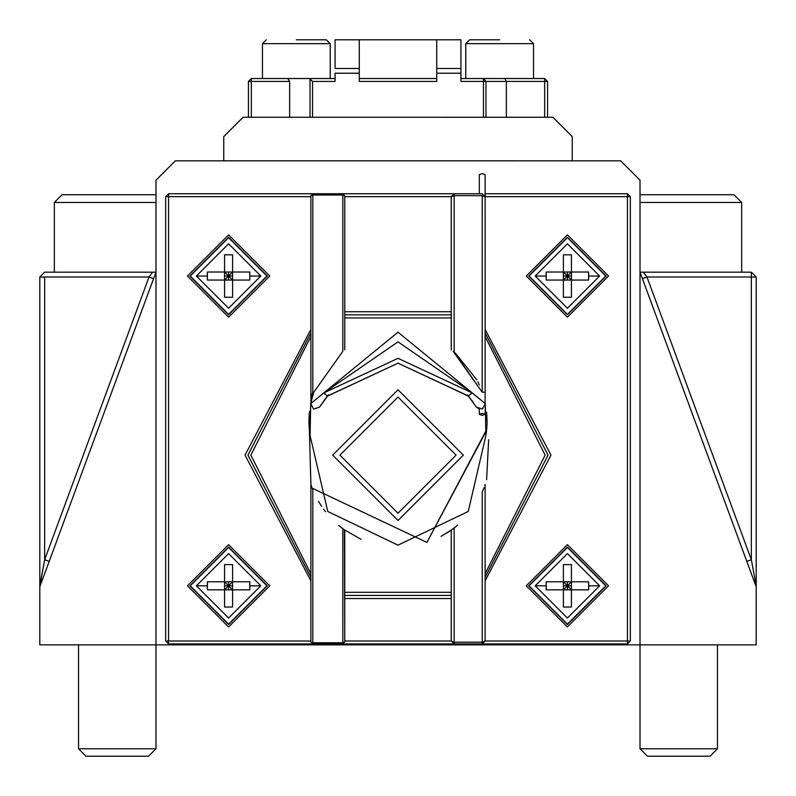 <?xml version="1.0" encoding="UTF-8"?>
<svg xmlns="http://www.w3.org/2000/svg" width="796" height="796" viewBox="0 0 796 796"><rect width="100%" height="100%" fill="white"/><g stroke="black" fill="none" stroke-linecap="round" stroke-linejoin="round"><path stroke-width="1.19" d="M330.231 78.525L330.231 43.671L262.471 43.671L262.471 78.525L251.337 78.525L248.432 81.431L248.432 117.251L243.108 117.251L312.549 117.251L312.549 81.431L335.076 81.431L335.076 78.525L251.337 78.525L287.963 78.525L289.635 81.431L289.635 117.251L289.635 81.431L251.337 81.431L251.337 78.525L248.432 81.431L248.432 117.251L243.108 117.251L485.968 117.251L485.968 81.431L483.451 78.525L483.451 117.251L552.892 117.251L572.254 136.604L552.892 117.271L572.254 136.604L572.254 160.832L572.254 136.604L552.892 117.271L547.568 117.251L547.568 81.431L544.663 78.525L544.663 117.251L544.663 81.431L547.568 81.431L544.663 78.525L533.529 78.525L544.663 78.525L544.663 81.431L547.568 81.431L547.568 117.251L485.968 117.251L485.968 81.431L483.451 78.525L504.694 78.525L506.365 81.431L485.968 81.431L506.365 81.431L506.365 117.251L506.365 81.431L544.663 81.431L506.365 81.431L504.694 78.525L544.663 78.525L483.451 78.525L483.451 81.431L485.968 81.431L483.451 81.431L483.451 117.251L312.549 117.251L312.549 81.431L310.032 78.913L310.032 117.251L310.032 78.913L309.196 78.525L335.076 78.525L262.471 78.525M296.351 39.8L326.36 39.8L296.351 39.8M326.36 39.8L330.231 43.671L262.471 43.671L262.471 78.545M252.79 117.271L243.108 117.271L223.746 136.633L223.746 160.832L620.661 160.832L223.746 160.812L223.746 136.604L243.108 117.251L223.746 136.633L243.108 117.251L543.21 117.271M572.254 160.812L572.254 136.604L572.254 160.832L620.661 160.832L640.014 180.195L640.014 644.869L155.986 644.869L155.986 180.195L155.986 272.162L44.656 272.162L39.81 277.008L149.031 277.008L153.578 278.68L149.031 277.008L44.656 559.707L39.81 586.791L155.986 272.162L152.613 272.162L155.986 272.162L39.81 586.791L39.81 644.869L155.986 644.869L155.986 180.195L155.986 272.162L152.613 272.162L149.031 277.008L44.656 277.008L44.656 559.707L149.031 277.008L152.613 272.162L44.656 272.162L39.81 277.008L44.656 277.008L44.656 559.707L39.81 585.926L39.81 277.008L39.81 644.869L155.986 644.869L155.986 748.777L78.535 748.777L78.535 644.869M251.337 117.251L251.337 81.431L289.635 81.431L287.963 78.525L309.196 78.525L312.549 81.431L335.076 81.431L335.076 78.525L251.337 78.525L251.337 81.431L248.432 81.431L248.432 117.271L248.432 81.451L251.337 81.431L251.337 117.251M359.275 73.222L359.275 68.506L335.076 68.506L335.076 39.8L359.275 39.8L359.275 68.506L335.076 68.506L335.076 39.8L460.924 39.8L460.924 68.506L436.725 68.506L436.725 39.8L460.924 39.8L460.924 68.506L436.725 68.506L436.725 81.431L436.725 78.525L359.275 78.525L359.275 81.431L359.275 73.222L335.076 73.222L335.076 81.431L335.076 73.222L335.076 78.525L335.076 73.252L359.275 73.222L359.275 39.8L436.725 39.8L436.725 81.431L436.725 78.525L359.275 78.525L359.275 81.431L359.275 73.222M460.924 73.222L460.924 68.506L460.924 73.222L436.725 73.222L460.924 73.222L460.924 81.431L483.451 81.431L460.924 81.431L460.924 73.222M460.924 78.525L460.924 81.431L460.924 78.525L483.451 78.525L460.924 78.525M359.275 81.431L436.725 81.431L359.275 81.431M533.529 78.525L533.529 43.671L465.769 43.671L465.769 78.525M499.649 39.8L469.64 39.8L499.649 39.8M529.658 39.8L533.529 43.671L465.769 43.671L465.769 78.545M567.409 624.542L606.134 585.816L567.409 547.101L528.693 585.816L567.409 624.542L606.134 585.816L567.409 547.101L528.693 585.816L567.409 624.542M563.399 589.836L571.428 589.836L571.428 581.806L563.399 581.806L567.409 585.816L567.409 581.806L567.409 585.816L571.428 581.806L588.622 581.806L588.622 589.836L571.428 589.836L571.428 564.613L563.399 564.613L571.428 564.613L571.428 581.806L588.622 581.806L588.712 585.816L588.622 589.836L571.428 589.836L567.409 585.816L563.399 585.816L567.409 585.816L571.428 589.836L571.428 607.03L563.399 607.03L563.399 589.836L571.428 581.806L563.399 581.806L563.399 589.836L546.205 589.836L546.205 581.806L563.399 581.806L563.399 564.613L563.399 589.836L546.205 589.836L546.116 585.816L546.205 581.806L563.399 581.806L567.409 585.816L567.409 589.836L567.409 585.816L563.399 589.836L571.428 589.836L571.428 607.03L563.399 607.03L563.399 589.836M567.409 553.608L599.627 585.816L567.409 618.034L535.201 585.816L567.409 553.608L599.627 585.816L567.409 618.034L535.201 585.816L567.409 553.608M571.428 585.816L567.409 585.816L571.428 585.816M605.756 585.816L567.409 547.469L529.061 585.816L567.409 624.163L529.061 585.816L567.409 547.469L605.756 585.816L567.409 624.163L605.756 585.816M228.591 624.542L267.307 585.816L228.591 547.101L189.866 585.816L228.591 624.542L267.307 585.816L228.591 547.101L189.866 585.816L228.591 624.542M224.571 589.836L232.601 589.836L232.601 581.806L224.571 581.806L228.591 585.816L228.591 581.806L228.591 585.816L232.601 581.806L249.795 581.806L249.795 589.836L232.601 589.836L232.601 564.613L224.571 564.613L232.601 564.613L232.601 581.806L249.795 581.806L249.884 585.816L249.795 589.836L232.601 589.836L228.591 585.816L224.571 585.816L228.591 585.816L232.601 589.836L232.601 607.03L224.571 607.03L224.571 589.836L232.601 581.806L224.571 581.806L224.571 589.836L207.378 589.836L207.378 581.806L224.571 581.806L224.571 564.613L224.571 589.836L207.378 589.836L207.288 585.816L207.378 581.806L224.571 581.806L228.591 585.816L228.591 589.836L228.591 585.816L224.571 589.836L232.601 589.836L232.601 607.03L224.571 607.03L224.571 589.836M228.591 553.608L260.799 585.816L228.591 618.034L196.373 585.816L228.591 553.608L260.799 585.816L228.591 618.034L196.373 585.816L228.591 553.608M232.601 585.816L228.591 585.816L232.601 585.816M266.939 585.816L228.591 547.469L190.244 585.816L228.591 624.163L190.244 585.816L228.591 547.469L266.939 585.816L228.591 624.163L266.939 585.816M207.298 586.881L207.338 588.632M207.368 589.607L207.288 585.816L196.373 585.816M207.378 272.162L207.298 274.6M207.298 274.829L207.378 280.053L224.571 280.053L228.591 276.033L224.571 276.033L228.591 276.033L224.571 272.013L232.601 272.013L228.591 276.033L232.601 276.033L228.591 276.033L232.601 280.053L232.601 297.246L224.571 297.246L224.571 280.053L232.601 280.053L232.601 272.013L249.795 272.013L249.795 280.053L232.601 280.053L232.601 297.246L224.571 297.246L224.571 280.053L228.591 276.033L228.591 280.053L228.591 276.033L232.601 280.053L232.601 272.013L228.591 276.033L224.571 272.013L224.571 254.829L232.601 254.829L232.601 272.013L249.795 272.013L249.795 280.053L224.571 280.053L224.571 254.829L232.601 254.829L232.601 272.013L224.571 272.013L224.571 280.053L207.378 280.053L207.378 272.013L207.288 276.033L196.373 276.033L228.591 308.251L260.799 276.033L228.591 243.825L196.373 276.033L228.591 308.251L260.799 276.033L228.591 243.825L196.373 276.033M207.288 276.262L207.378 272.013L224.571 272.013L207.378 272.013M465.769 43.7L469.64 39.8M223.746 136.633L223.746 160.832L175.339 160.832L155.986 180.195L175.339 160.832L620.661 160.832L640.014 180.195L640.014 644.869L756.19 644.869L155.986 644.869M741.663 272.162L640.014 272.162L756.19 586.791L756.19 277.008L751.344 272.162L643.387 272.162L751.344 272.162L756.19 277.008L756.19 585.926L751.344 559.707L646.969 277.008L642.422 278.68L646.969 277.008L643.387 272.162L640.014 272.162L640.014 180.195L640.014 272.162L756.19 586.791L756.19 644.869L756.19 585.926L751.344 559.707L751.344 277.008L646.969 277.008L751.344 559.707L751.344 277.008L646.969 277.008L643.387 272.162L640.014 272.162L741.663 272.162L741.663 202.463L640.014 202.463L741.663 202.463L733.922 194.721L640.014 194.721L733.922 194.721L741.663 202.463M155.986 194.721L155.986 180.195L155.986 194.721L62.078 194.721L155.986 194.721M223.746 160.832L175.339 160.832L223.746 160.832M751.344 272.162L751.344 277.008L756.19 277.008L751.344 277.008L751.344 272.162M49.193 561.379L44.656 559.707L49.193 561.379M751.344 559.707L746.807 561.379L751.344 559.707M335.076 68.536L335.076 39.83L335.076 68.536M262.471 43.7L266.342 39.8M325.544 511.778L323.514 509.072L325.544 511.778M321.693 506.465L318.44 501.261L321.693 506.465M441.084 536.375L452.198 529.43L451.242 530.116L451.242 640.999L344.758 640.999L344.758 641.964L342.817 642.77L342.817 528.703L343.852 529.469L338.758 525.479L342.817 528.703L342.817 642.77L344.758 641.964L344.409 529.867L344.758 592.304L451.242 592.304L344.758 592.304L344.758 530.116L344.071 529.619L344.758 530.116L344.758 641.964L344.758 640.999L451.242 640.999L454.148 643.904L627.437 643.904L627.437 640.999L630.342 640.999L627.437 643.904L627.437 196.652L485.122 196.652L485.122 392.209L482.197 392.209L453.183 351.335L454.148 352.111L454.148 193.746L482.227 193.746L485.122 196.652L482.227 193.746L454.148 193.746L451.242 196.652L454.148 195.657L454.148 352.111L482.197 392.209L482.227 195.657L454.148 195.657L454.148 193.746L451.242 196.652L451.242 349.852L451.242 196.652L344.758 196.652L344.758 195.687L344.758 349.852L344.758 195.687L344.758 196.652L451.242 196.652L454.148 195.657L482.227 195.657L485.122 196.652L627.437 196.652L627.437 193.746L630.342 196.652L627.437 196.652L630.342 196.652L630.342 640.999L627.437 643.904L482.227 643.904L485.122 640.999L630.342 640.999L630.342 196.652L627.437 193.746L627.437 640.999L485.122 640.999L482.227 642.203L454.148 642.203L454.148 527.967L457.74 525.052L451.8 529.718M343.802 529.43L343.225 529.012L343.802 529.43M472.287 400.915L473.033 401.96M476.396 407.045L468.436 395.99L476.426 407.094L468.436 395.99L472.137 392.886L398 341.862L323.723 392.975L327.544 396.02L328.589 394.806M455.262 353.036L476.864 379.871L455.262 353.036M477.869 381.831L479.321 384.926L477.869 381.831M483.192 489.779L482.943 490.366L483.192 489.779M485.122 573.707L485.122 640.999L482.227 642.203L482.227 643.904L485.122 640.999L485.122 484.575L485.122 640.999L485.122 573.707L545.151 455.133L485.122 336.549L545.151 455.133L485.122 573.707M312.181 488.187L312.46 488.903L312.181 488.187M343.902 529.499L361.046 539.35L343.902 529.499M309.266 413.621L308.947 420.208L309.266 413.621M308.938 421.761L308.957 423.283L308.938 421.761M487.043 423.303L485.898 435.631L486.585 430.427L426.905 542.434L312.171 488.167L310.878 484.575L309.415 430.427L310.102 435.631L310.699 403.612L323.863 392.886L327.445 396.129L398 363.165L468.436 395.99L472.137 392.886L485.301 403.612L485.898 435.631L468.217 511.48L398 545.16L327.783 511.48L310.102 435.631L310.699 403.612L398 332.181L485.301 403.612L485.898 435.631L468.217 511.48L398 545.16L327.783 511.48L310.102 435.631L308.997 424.467L309.316 429.452M319.962 406.467L320.41 405.761M320.758 405.214L326.967 396.707M344.758 314.838L451.242 314.838L344.758 314.838M187.448 276.033L228.591 234.89L269.735 276.033L228.591 317.176L187.448 276.033L228.591 234.89L269.735 276.033L228.591 317.176L187.448 276.033M187.448 585.816L228.591 544.673L269.735 585.816L228.591 626.959L187.448 585.816L228.591 544.673L269.735 585.816L228.591 626.959L187.448 585.816M526.265 585.816L567.409 544.673L608.552 585.816L567.409 626.959L526.265 585.816L567.409 544.673L608.552 585.816L567.409 626.959L526.265 585.816M526.265 276.033L567.409 234.89L608.552 276.033L567.409 317.176L526.265 276.033L567.409 234.89L608.552 276.033L567.409 317.176L526.265 276.033M456.088 455.133L398 513.211L339.912 455.133L398 397.045L456.088 455.133L398 513.211L339.912 455.133L398 397.045L456.088 455.133M168.563 643.904L454.148 643.904L454.148 642.203L451.242 640.999L454.148 643.904L482.227 643.904L482.227 642.203L454.148 642.203L454.148 527.967L451.242 530.116L451.242 640.999L451.242 598.522L344.758 598.522L451.242 598.522L451.242 640.999L454.148 642.203L454.148 643.904L342.817 643.904L342.817 642.77L312.808 642.77L312.808 489.779L312.808 643.904L310.878 641.964L312.808 642.77L312.808 643.904L342.817 643.904L342.817 642.77L312.808 642.77L310.878 641.964L310.878 484.575L310.878 641.964L310.878 640.999L310.878 641.964L312.808 643.904L168.563 643.904L165.667 640.999L165.667 196.652L168.563 193.746L168.563 640.999L165.667 640.999L165.667 196.652L168.563 196.652L168.563 640.999L165.667 640.999L168.563 643.904L168.563 640.999L310.878 640.999L168.563 640.999L168.563 643.904M485.122 577.299L548.056 455.133L485.122 332.967L548.056 455.133L485.122 577.299L548.056 455.133L485.122 332.967L548.056 455.133L485.122 577.299M482.953 490.356L483.968 487.799L482.227 492.067L482.227 642.203L482.227 492.067L482.933 490.416M485.122 193.746L627.437 193.746L485.122 193.746M482.227 415.343L479.321 414.348L482.227 413.343L485.122 414.348L482.227 415.343M479.321 193.746L479.321 174.632L482.227 173.637L485.122 174.632L485.122 402.776M486.674 429.512L426.905 542.434L312.171 488.167L310.918 484.684L309.415 430.427L310.878 402.776L313.803 392.209L312.808 392.209L312.808 193.746L342.817 193.746L344.758 195.687L342.817 193.746L454.148 193.746L342.817 193.746L342.817 195.02L344.758 195.687L342.817 195.02L342.817 351.335L313.803 392.209L312.808 392.209L310.878 397.841L310.878 402.776L310.878 397.841L312.808 392.209L312.808 195.02L310.878 195.687L312.808 193.746L310.878 195.687L310.878 397.841L310.878 195.687L310.878 196.652L310.878 195.687L312.808 195.02L342.817 195.02L342.817 193.746L168.563 193.746L168.563 196.652L310.878 196.652L165.667 196.652L168.563 193.746L312.808 193.746L312.808 195.02L342.817 195.02L342.817 351.335L313.803 392.209L313.117 394.299M484.804 485.52L485.122 484.575L484.804 485.52M487.043 423.193L486.595 412.119M486.605 479.769L488.654 439.641M344.758 317.952L451.242 317.952L344.758 317.952M485.122 329.415L550.951 455.133L485.122 580.841L550.951 455.133L485.122 329.415M344.758 311.743L451.242 311.743L451.242 196.652L451.242 311.743L344.758 311.743M310.878 577.299L247.944 455.133L310.878 332.967L247.944 455.133L310.878 577.299L247.944 455.133L310.878 332.967L247.944 455.133L310.878 577.299M310.878 573.707L250.849 455.133L310.878 336.549L250.849 455.133L310.878 573.707M451.242 595.418L344.758 595.418L451.242 595.418M310.878 580.841L245.049 455.133L310.878 329.415L245.049 455.133L310.878 580.841M327.922 395.582L319.574 407.094L325.305 398.786L319.574 407.094L313.674 409.074L310.699 403.612L398 332.181L485.301 403.612L482.326 409.074L476.426 407.094L479.321 409.243L479.321 414.348M467.421 394.806L476.426 407.094L482.326 409.074L485.301 403.612L472.137 392.886L398 358.319L323.863 392.886L398 341.862L472.137 392.886L398 358.319L323.863 392.886L310.699 403.612L313.674 409.074L319.574 407.094L313.674 409.074L310.699 403.612M312.171 488.167L312.808 489.779L312.171 488.167M344.758 641.964L342.817 643.904L344.758 641.964M463.342 455.133L398 389.781L332.658 455.133L398 520.475L463.342 455.133L398 389.781L332.658 455.133L398 520.475L463.342 455.133M446.765 533.101L451.242 530.116M486.684 429.452L487.003 424.467M487.013 424.338L487.033 423.452M487.043 423.084L487.062 421.582M487.062 421.392L486.754 413.86M309.475 411.472L309.107 415.791M309.077 416.258L308.938 420.387M308.938 420.686L308.957 422.975M308.967 423.412L308.987 424.338M309.326 429.512L309.415 430.427M468.625 396.229L398 363.165L327.564 395.99L319.574 407.094M485.122 414.348L485.301 403.612M546.205 272.013L546.205 280.053L563.399 280.053L567.409 276.033L563.399 276.033L567.409 276.033L563.399 272.013L571.428 272.013L567.409 276.033L571.428 276.033L567.409 276.033L571.428 280.053L571.428 297.246L563.399 297.246L563.399 280.053L571.428 280.053L571.428 272.013L588.622 272.013L588.712 276.033L588.622 280.053L588.622 272.013L571.428 272.013L567.409 276.033L567.409 280.053L567.409 276.033L571.428 280.053L588.622 280.053L571.428 280.053L571.428 297.246L563.399 297.246L563.399 280.053L567.409 276.033L563.399 272.013L563.399 254.829L571.428 254.829L571.428 272.013L571.428 254.829L563.399 254.829L563.399 280.053L571.428 280.053L571.428 272.013L563.399 272.013L563.399 280.053L546.205 280.053L546.116 276.033L546.205 272.013L563.399 272.013L546.205 272.013L546.126 277.018M546.155 273.227L546.116 276.033L535.201 276.033L567.409 308.251L599.627 276.033L567.409 243.825L535.201 276.033L567.409 308.251L599.627 276.033L567.409 243.825L535.201 276.033M546.195 582.025L546.126 586.801M546.155 583.01L546.116 586.045M266.939 276.033L228.591 237.686L190.244 276.033L228.591 314.38L266.939 276.033L228.591 237.686L190.244 276.033L228.591 314.38L266.939 276.033M228.591 237.317L267.307 276.033L228.591 314.758L189.866 276.033L228.591 237.317L267.307 276.033L228.591 314.758L189.866 276.033L228.591 237.317M228.591 272.013L228.591 276.033L228.591 272.013M605.756 276.033L567.409 237.686L529.061 276.033L567.409 314.38L605.756 276.033L567.409 237.686L529.061 276.033L567.409 314.38L605.756 276.033M567.409 237.317L606.134 276.033L567.409 314.758L528.693 276.033L567.409 237.317L606.134 276.033L567.409 314.758L528.693 276.033L567.409 237.317M567.409 272.013L567.409 276.033L567.409 272.013M54.337 202.463L62.078 194.721L54.337 202.463L155.986 202.463L54.337 202.463L54.337 272.162M85.958 756.2L148.563 756.2L155.986 748.777L78.535 748.777L85.958 756.2L148.563 756.2M717.465 644.869L717.465 748.777L640.014 748.777L647.447 756.2L710.042 756.2L717.465 748.777L640.014 748.777L640.014 644.869M647.447 756.2L710.042 756.2M535.201 585.816L546.116 585.816M599.627 585.816L588.712 585.816M260.799 585.816L249.884 585.816M260.799 276.033L249.884 276.033M599.627 276.033L588.712 276.033"/></g></svg>
